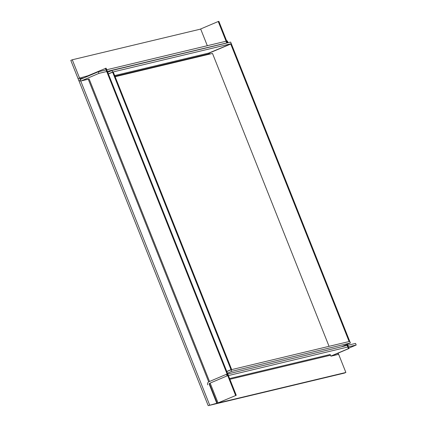 <?xml version="1.0" encoding="UTF-8"?>
<svg xmlns="http://www.w3.org/2000/svg" width="427" height="427" viewBox="0 0 427 427"><rect width="100%" height="100%" fill="white"/><g stroke="black" fill="none" stroke-linecap="round" stroke-linejoin="round"><path stroke-width="0.64" d="M208.723 54.336L208.44 53.967A0.689 0.64 -103.4 0 1 208.771 53.076L231.29 43.687L230.655 42.086L111.954 70.466L112.589 72.062L231.29 43.687M107.711 72.27L111.954 70.466M108.346 73.871L112.589 72.062M349.089 341.541L348.459 341.696M208.691 54.256L209.828 53.818L209.492 52.964L231.333 43.794L349.713 341.274M230.703 43.944L349.083 341.429M227.452 373.161L231.696 371.357L231.055 369.761L226.812 371.565L231.647 369.499L231.012 369.654L112.632 72.168L108.389 73.972M231.055 369.761L349.756 341.381L350.396 342.982L231.696 371.357M341.451 346.788L350.396 342.982M231.647 369.499L113.262 72.019L112.632 72.168M226.769 371.458L231.012 369.654M115.13 76.711L212.497 53.434L329.057 346.329M236.254 395.285L218.042 402.912L208.2 405.65L215.731 403.851L236.254 395.285L106.077 68.165L87.866 75.792L88.01 76.15M235.624 395.439L105.448 68.315M87.866 75.792L78.024 78.525L208.2 405.65M209.673 405.026L79.497 77.901M348.902 348.112L356.193 345.016L355.552 343.415L226.507 374.265L208.926 381.738A2.413 2.236 76.6 0 0 207.757 384.855M356.193 345.016L227.143 375.861L226.507 374.265M227.143 375.861L209.566 383.339L210.196 383.19L218.042 402.912M338.227 353.076A0.689 0.64 -103.4 0 0 338.275 353.38L345.87 372.467L344.397 373.091L215.352 403.942L216.825 403.312L209.23 384.231A0.689 0.64 76.6 0 1 209.566 383.339M345.87 372.467L216.825 403.312M72.28 59.775L70.807 60.399L78.403 79.486A2.413 2.236 76.6 0 0 81.36 80.847L98.936 73.375L98.301 71.773L80.724 79.251A0.689 0.64 76.6 0 1 79.876 78.862L72.28 59.775L200.103 29.217L218.234 21.499L226.796 43.01M227.426 42.86L218.87 21.35L218.234 21.499M346.783 344.52L348.416 348.624L330.834 356.097L330.199 354.501L229.593 378.552M347.37 344.269L349.046 348.475L348.416 348.624M349.046 348.475L331.08 356.145L338.659 354.341L338.168 353.097M98.936 73.375L227.394 42.775M98.301 71.773L227.345 40.923L227.986 42.524M208.771 53.076L114.676 75.568M208.44 53.967L114.97 76.31M81.36 80.847L89.142 78.99L209.518 381.487M87.023 76.102L87.183 76.502M88.261 79.198L208.696 381.855M209.353 383.489L217.204 403.221M229.886 379.288L330.493 355.237M336.524 353.796L338.275 353.38M200.658 28.977L207.319 45.71M83.895 77.901L79.876 78.862M208.648 53.151L209.043 54.138M81.029 80.959L89.152 79.016"/></g></svg>
